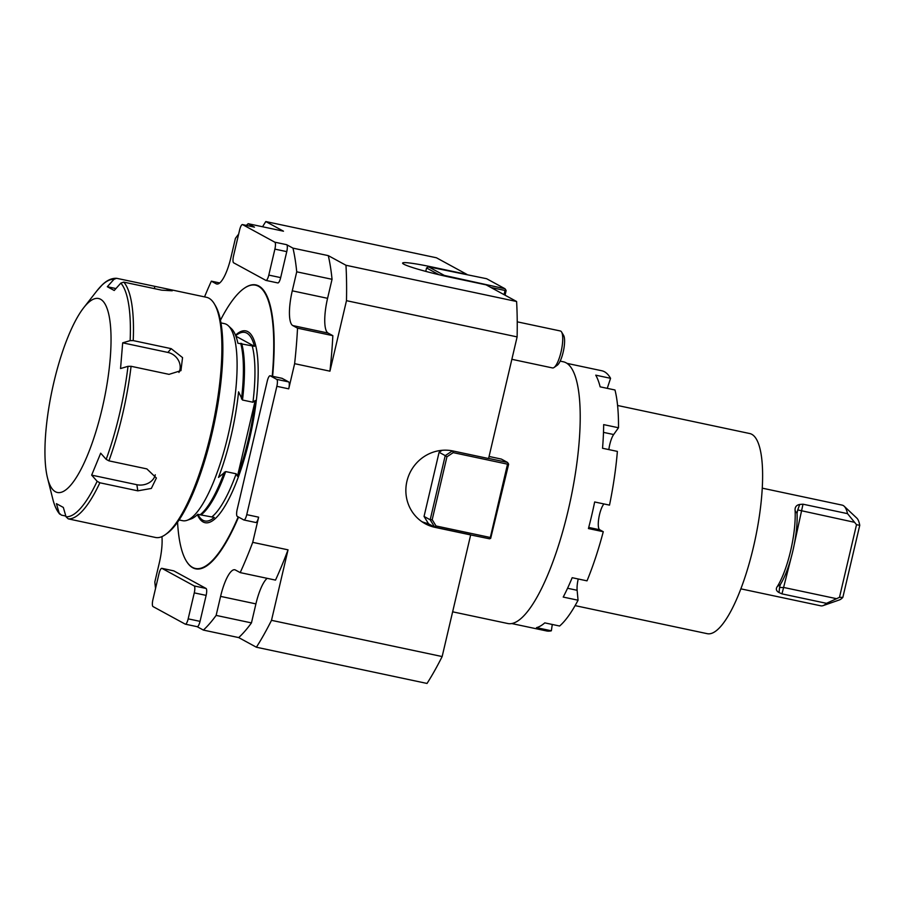 <?xml version="1.0" encoding="UTF-8"?>
<svg xmlns="http://www.w3.org/2000/svg" width="905" height="905" viewBox="0 0 905 905"><rect width="100%" height="100%" fill="white"/><g stroke="black" fill="none" stroke-linecap="round" stroke-linejoin="round"><path stroke-width="1.36" d="M256.387 647.222A256.534 68.384 102 0 0 271.5 620.332L442.149 656.555A256.534 68.384 102 0 1 427.024 683.445L256.387 647.222L238.705 637.584A217.189 57.897 -78 0 0 251.454 622.9L255.911 603.884A31.483 8.394 102 0 1 267.145 578.329M421.832 521.653A39.345 37.806 118.6 0 0 428.167 523.599L428.461 523.667M262.563 226.759A256.534 68.384 102 0 1 265.799 221.555L283.48 231.194L248.162 223.705A217.189 57.897 -78 0 0 246.375 225.402M332.045 279.306A217.189 57.897 -78 0 0 328.289 255.629L345.97 265.267A256.534 68.384 102 0 1 346.479 300.675L329.94 371.174A217.189 57.897 -78 0 0 332.848 335.665L328.074 333.063A31.483 8.394 102 0 1 327.576 298.322L332.045 279.306L296.727 271.817A217.189 57.897 -78 0 0 292.971 248.14L286.659 244.689A6.301 1.674 -78 0 1 286.761 251.635L280.674 277.609A6.301 1.674 -78 0 1 277.835 282.937A6.301 1.674 -78 0 1 277.699 282.892M271.5 620.332L288.039 549.844A217.189 57.897 -78 0 1 275.516 580.105L240.198 572.605A217.189 57.897 -78 0 0 252.721 542.344L258.626 517.174A6.301 1.674 -78 0 1 255.787 522.502A6.301 1.674 -78 0 1 255.663 522.457M265.799 221.555L436.436 257.778L466.946 274.419L431.334 266.851A39.345 3.009 13.2 0 0 402.612 263.095A39.345 3.009 13.2 0 0 450.498 277.303L486.109 284.86L516.608 301.501A256.534 68.384 102 0 1 517.117 336.898L346.479 300.675M516.608 301.501L345.97 265.267M517.117 336.898L488.587 458.541L452.975 450.973A39.345 37.806 118.6 0 0 408.528 476.053A39.345 37.806 118.6 0 0 425.18 523.712A39.345 37.806 118.6 0 0 435.056 527.366L470.668 534.923L442.149 656.555M490.318 537.491L507.524 464.163L453.235 452.636L446.946 456.776L432.194 519.674L436.029 525.963L490.318 537.491L490.691 538.305L489.582 538.814L470.668 534.923M452.636 611.814L507.818 623.522A133.782 35.657 -78 0 0 569.358 505.25A133.782 35.657 -78 0 0 566.066 362.803A133.782 35.657 -78 0 0 563.385 361.796L560.161 361.118M470.295 534.719L434.683 527.151L428.551 523.814L424.049 516.438L430.18 519.787L445.226 455.622L439.095 452.274L424.049 516.438M197.143 626.679L203.387 630.084A217.189 57.897 -78 0 0 216.137 615.4L220.594 596.384A31.483 8.394 102 0 1 234.802 569.777A31.483 8.394 102 0 1 235.424 570.014L240.198 572.605M276.851 386.322A6.301 1.674 -78 0 0 276.749 379.376L270.244 375.824A6.301 1.674 -78 0 0 270.109 375.779A6.301 1.674 -78 0 0 267.269 381.096L237.178 509.436A6.301 1.674 -78 0 0 237.268 516.382L243.784 519.934A6.301 1.674 -78 0 0 243.909 519.979A6.301 1.674 -78 0 0 246.748 514.651L276.851 386.322L288.729 388.845A6.301 1.674 -78 0 0 288.627 381.899L282.111 378.347A6.301 1.674 -78 0 0 281.987 378.301A6.301 1.674 -78 0 0 281.851 378.29M288.729 388.845L294.623 363.674A217.189 57.897 -78 0 0 297.53 328.164L292.756 325.562A31.483 8.394 102 0 1 292.27 290.822L296.727 271.817M242.608 224.621A6.301 1.674 -78 0 0 242.472 224.576A6.301 1.674 -78 0 0 239.633 229.893L233.547 255.866A6.301 1.674 -78 0 0 233.648 262.812L265.832 280.369A6.301 1.674 -78 0 0 265.957 280.414A6.301 1.674 -78 0 0 268.796 275.097L274.894 249.124A6.301 1.674 -78 0 0 274.792 242.178L242.608 224.621L254.475 227.144A6.301 1.674 -78 0 0 254.35 227.098A6.301 1.674 -78 0 0 254.215 227.087M254.475 227.144L248.162 223.705M238.649 234.112A217.189 57.897 -78 0 0 235.413 238.377L230.956 257.393A31.483 8.394 102 0 1 216.759 284.012A31.483 8.394 102 0 1 216.125 283.774L211.351 281.172A217.189 57.897 -78 0 0 204.541 296.885M161.938 536.608A31.483 8.394 102 0 1 159.291 562.955L154.823 581.972A217.189 57.897 -78 0 0 155.547 588.397M197.075 626.645A6.301 1.674 -78 0 0 197.2 626.69A6.301 1.674 -78 0 0 200.039 621.362L206.136 595.388A6.301 1.674 -78 0 0 206.035 588.442L173.851 570.897A6.301 1.674 -78 0 0 173.726 570.851A6.301 1.674 -78 0 0 173.59 570.84M272.62 376.31A145.105 38.677 -78 0 0 244.271 288.265A145.105 38.677 -78 0 0 244.101 288.378M186.249 560.896A145.105 38.677 -78 0 0 186.351 561.077A145.105 38.677 -78 0 0 238.569 517.083M219.723 282.948L211.351 281.172M292.971 248.14L328.289 255.629M297.53 328.164L332.848 335.665M329.94 371.174L294.623 363.674M252.721 542.344L288.039 549.844M216.137 615.4L251.454 622.9M238.705 637.584L203.387 630.084M153.013 606.565L185.208 624.122A6.301 1.674 -78 0 0 185.333 624.167A6.301 1.674 -78 0 0 188.172 618.85L194.27 592.877A6.301 1.674 -78 0 0 194.168 585.931L161.972 568.374A6.301 1.674 -78 0 0 161.848 568.329A6.301 1.674 -78 0 0 159.009 573.646L152.922 599.619A6.301 1.674 -78 0 0 153.013 606.565M511.868 359.308L552.525 367.939A18.892 5.034 -78 0 0 554.041 367.498L557.288 365.213A15.849 4.231 -78 0 0 560.274 360.869A15.849 4.231 -78 0 0 563.611 335.404L561.575 331.999A18.892 5.034 -78 0 0 560.365 330.981L517.23 321.829M554.041 367.498A18.892 5.034 -78 0 0 557.604 362.328A18.892 5.034 -78 0 0 561.575 331.999M438.948 274.701L426.572 267.959L425.769 271.387M504.062 294.657L505.035 290.482L490.917 287.485M505.013 288.752L486.619 278.717L428.574 266.828L444.355 275.437L505.013 288.752L506.133 290.596L505.058 295.2M428.574 266.828L426.572 267.959M505.035 290.482L505.771 289.77M488.621 458.416L507.501 462.421L501.37 459.084L489.073 456.471M507.524 464.163L508.248 463.451L508.621 464.265L490.691 538.305M446.946 456.776L445.226 455.622L452.443 450.871M436.029 525.963L434.683 527.151L430.18 519.787L432.194 519.674M452.647 450.905L453.235 452.636M508.248 463.451L507.501 462.421M442.081 450.317L439.095 452.274M102.129 408.687A99.154 26.426 -78 0 0 109.335 317.123A99.154 26.426 -78 0 0 83.679 307.757A99.154 26.426 -78 0 0 52.139 390.032A99.154 26.426 -78 0 0 47.535 478.032A99.154 26.426 -78 0 0 102.129 408.687M47.535 478.032L52.762 498.904A121.191 32.309 -78 0 0 59.13 513.022L56.438 503.666L63.339 507.434L66.031 516.778A121.191 32.309 -78 0 0 97.14 481.29L99.867 482.784A122.763 32.727 102 0 1 68.237 518.859L66.031 516.778M178.93 372.441A14.163 12.331 41.2 0 0 167.878 352.43L122.684 342.837L120.546 368.539L128.001 366.333L131.078 366.287A122.763 32.727 102 0 1 108.905 460.849L106.179 459.355L100.693 453.19L91.654 475.125L136.847 484.718A14.163 11.245 170.8 0 0 155.264 474.786M115.953 288.559L107.322 286.727L114.222 290.482L120.84 283.107L123.77 282.122A122.763 32.727 102 0 1 133.216 340.597L130.139 340.642L122.684 342.837M91.654 475.125L97.14 481.29M113.94 279.351A121.191 32.309 -78 0 0 96.937 290.799L102.118 284.985C106.756 280.369 111.553 278.14 116.485 278.299L113.94 279.351L107.322 286.727M59.13 513.022L61.348 515.103L65.827 516.054M68.237 518.859L155.479 537.468A122.763 32.727 -78 0 0 165.332 534.663A122.763 32.727 -78 0 0 219.496 385.066A122.763 32.727 -78 0 0 214.327 303.854A122.763 32.727 -78 0 0 206.464 297.293L165.717 288.638L172.244 290.788L161.735 290.177L123.77 282.122M108.905 460.849L146.87 468.903L156.395 478.01L151.339 488.44L137.832 490.838L99.867 482.784M133.216 340.597L171.181 348.651L182.55 357.599L180.955 370.631L169.043 374.353L131.078 366.287M116.869 278.355L165.717 288.638M214.327 303.854L215.379 305.63A121.191 32.309 102 0 1 214.055 424.4A121.191 32.309 102 0 1 167.006 533.475L165.332 534.663M179.111 519.956L182.606 520.692A100.727 26.856 -78 0 0 187.064 520.318A100.727 26.856 -78 0 0 228.037 435.543A100.727 26.856 -78 0 0 228.365 325.789A100.727 26.856 -78 0 0 224.44 323.639L220.944 322.893M228.365 325.789L231.386 328.628A98.543 26.268 102 0 1 237.879 343.221L254.452 346.321L235.922 336.219M197.89 514.334A96.383 25.691 102 0 0 198.003 514.56A96.383 25.691 102 0 0 214.315 517.434L197.743 514.334A98.543 26.268 102 0 1 190.978 518.95L187.064 520.318M255.221 400.53L252.959 402.239L242.483 400.021L238.569 391.831A98.543 26.268 102 0 1 231.069 436.006A98.543 26.268 102 0 1 218.501 477.421L225.707 471.584L236.171 473.801L237.461 476.279L255.221 400.53A96.383 25.691 102 0 1 248.355 439.502A96.383 25.691 102 0 1 237.461 476.279M235.73 335.732A96.383 25.691 102 0 1 236.013 335.495A96.383 25.691 102 0 1 254.452 346.321M177.561 522.196A144.8 38.598 -78 0 0 186.136 560.727A144.8 38.598 -78 0 0 238.207 516.891M272.224 376.22A144.8 38.598 -78 0 0 243.931 288.503A144.8 38.598 -78 0 0 220.447 320.223M842.849 597.368L839.478 597.345L856.515 524.696L859.75 525.307L842.849 597.368A42.377 11.301 -78 0 1 839.399 599.925L823.075 605.626A51.461 13.722 -78 0 0 826.491 603.33L839.478 597.345M859.75 525.307A42.377 11.301 -78 0 0 856.775 518.079L844.173 506.234A51.461 13.722 -78 0 0 842.17 505.126L762.248 488.157M856.515 524.696L847.521 513.644A51.461 13.722 -78 0 0 844.173 506.234M847.521 513.644L803.007 504.198L799.703 504.458L797.746 509.922L854.331 522.264M797.746 509.922L797.045 513.361A48.316 12.885 102 0 1 780.348 584.528L779.556 587.481L784.137 587.56L836.412 598.658M779.556 587.481L779.035 592.549L781.977 593.872L826.491 603.33M740.867 588.85L820.79 605.818A51.461 13.722 -78 0 0 823.075 605.626M779.035 592.549C776.162 590.954 775.596 588.929 777.338 586.485A51.461 13.722 -78 0 0 795.11 510.68C794.76 507.185 796.287 505.114 799.703 504.458M795.11 510.68L797.045 513.361M777.338 586.485L780.348 584.528M575.094 605.626L707.258 633.681A102.299 27.274 -78 0 0 754.317 543.238A102.299 27.274 -78 0 0 751.795 434.31A102.299 27.274 -78 0 0 749.747 433.54L617.583 405.485M608.85 449.593A13.688 3.654 102 0 1 613.658 434.536L618.5 427.76L603.669 424.615A132.99 35.453 102 0 1 602.538 448.258L617.38 451.403A132.99 35.453 -78 0 1 609.506 505.126L594.664 501.97A132.99 35.453 102 0 1 588.431 528.554L603.273 531.71A132.99 35.453 -78 0 1 587.017 580.852L572.175 577.707A132.99 35.453 102 0 1 563.215 597.074L578.057 600.219L577.13 590.298A13.688 3.654 102 0 1 578.227 578.985M603.273 531.71L599.71 529.764A13.688 3.654 102 0 1 598.827 518.011A13.688 3.654 102 0 1 603.952 503.938M607.255 388.347L610.57 378.313A132.99 35.453 -78 0 0 604.461 371.751A132.99 35.453 -78 0 0 601.802 370.756L566.994 363.369M618.5 427.76A132.99 35.453 -78 0 0 614.981 389.987L600.151 386.842A132.99 35.453 102 0 0 595.739 375.168L610.57 378.313M511.766 623.556L546.563 630.943A132.99 35.453 -78 0 0 551.36 630.785L536.518 627.64A132.99 35.453 102 0 0 544.787 622.878L559.618 626.022A132.99 35.453 -78 0 0 578.057 600.219M551.36 630.785L552.276 624.473M217.426 284.046L216.125 283.774M274.792 242.178L286.659 244.689M327.576 298.322L292.27 290.822M328.074 333.063L292.756 325.562M246.748 514.651L258.626 517.174M255.911 603.884L220.594 596.384M268.796 275.097L280.674 277.609M274.894 249.124L286.761 251.635M276.749 379.376L288.627 381.899M270.244 375.824L282.111 378.347M188.172 618.85L200.039 621.362M194.27 592.877L206.136 595.388M194.168 585.931L206.035 588.442M161.972 568.374L173.851 570.897M106.179 459.355A121.191 32.309 -78 0 0 119.494 414.151A121.191 32.309 -78 0 0 128.001 366.333M130.139 340.642A121.191 32.309 -78 0 0 120.84 283.107M136.847 484.718L137.832 490.838M167.878 352.43L171.181 348.651M154.325 288.605L154.834 286.421M241.499 398.924A95.873 25.555 -78 0 0 240.696 343.3M242.483 400.021A95.534 25.464 -78 0 0 241.68 343.436M201.544 514.549A95.534 25.464 -78 0 0 225.707 471.584M200.571 514.413A95.873 25.555 -78 0 0 224.316 472.172M252.959 402.239A95.534 25.464 -78 0 0 252.144 345.665M212.008 516.778A95.534 25.464 -78 0 0 236.171 473.801M197.403 514.662A98.057 26.143 -78 0 0 249.35 439.841A98.057 26.143 -78 0 0 235.515 335.167M781.977 593.872L791.196 557.469M794.171 544.765L803.007 504.198M567.559 588.261L577.13 590.298M588.725 527.434L599.71 529.764M603.488 432.375L613.658 434.536M265.957 280.414L277.835 282.937M242.472 224.576L254.35 227.098M270.109 375.779L281.987 378.301M243.909 519.979L255.787 522.502M185.333 624.167L197.2 626.69M161.848 568.329L173.726 570.851M83.679 307.757L96.937 290.799M59.764 514.176C56.71 510.612 54.368 505.522 52.762 498.904"/></g></svg>

